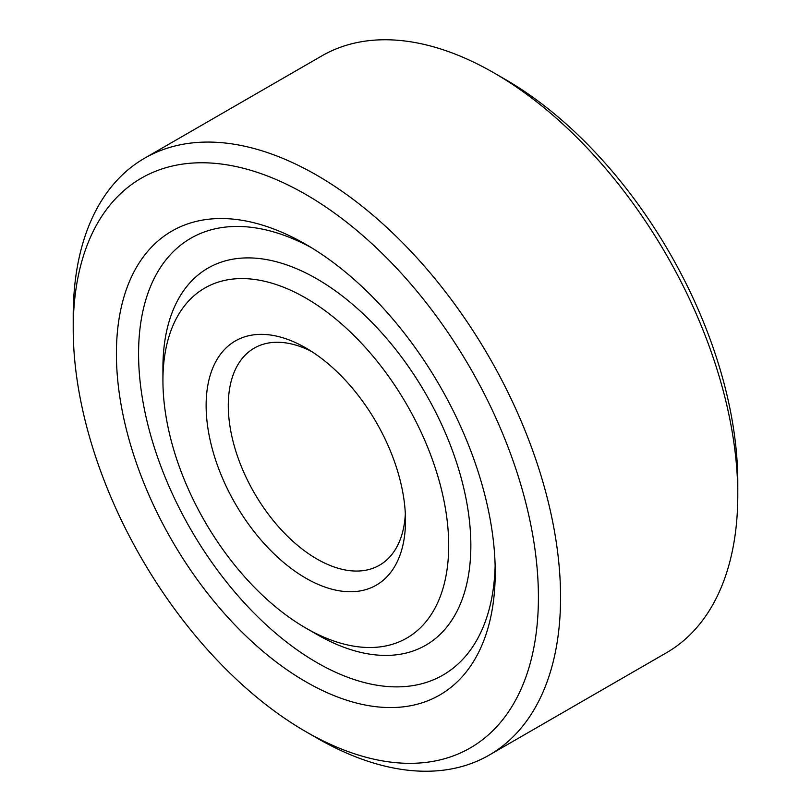 <?xml version="1.0" encoding="UTF-8"?>
<svg xmlns="http://www.w3.org/2000/svg" width="811" height="811" viewBox="0 0 811 811"><rect width="100%" height="100%" fill="white"/><g stroke="black" fill="none" stroke-linecap="round" stroke-linejoin="round"><path stroke-width="1.22" d="M311.515 351.427A125.31 72.351 -120 0 0 254.238 348.132A125.31 72.351 -120 0 0 228.286 405.5A125.31 72.351 -120 0 0 282.978 531.61A125.31 72.351 -120 0 0 379.548 565.186A125.31 72.351 -120 0 0 405.338 513.931M206.126 405.5A140.972 81.394 -120 0 0 305.818 578.162A140.972 81.394 -120 0 0 405.5 520.601A140.972 81.394 -120 0 0 305.818 347.949A140.972 81.394 -120 0 0 206.126 405.5M305.808 731.634L316.888 738.03A344.604 198.959 -120 0 0 489.195 755.102A344.604 198.959 -120 0 0 560.563 597.342A344.604 198.959 -120 0 0 410.143 250.538A344.604 198.959 -120 0 0 144.591 158.216A344.604 198.959 -120 0 0 73.213 315.976L73.213 328.759A328.942 189.916 -120 0 0 305.808 731.634A328.942 189.916 -120 0 0 538.413 597.342A328.942 189.916 -120 0 0 305.818 194.468A328.942 189.916 -120 0 0 73.213 328.759M494.112 72.97L505.192 79.366A328.942 189.916 -120 0 1 737.787 482.241L737.787 495.024A344.604 198.959 -120 0 0 494.112 72.97A344.604 198.959 -120 0 0 321.805 55.898L144.591 158.216M162.93 367.768A217.733 125.705 60 0 1 316.888 278.883A217.733 125.705 60 0 1 470.846 545.55A217.733 125.705 60 0 1 316.888 634.435L305.808 628.038A202.071 116.662 -120 0 0 448.696 545.55A202.071 116.662 -120 0 0 305.818 298.063A202.071 116.662 -120 0 0 162.93 380.562L162.93 367.768M495.217 572.404A267.853 154.648 60 0 1 305.818 681.757A267.853 154.648 60 0 1 116.409 353.708A267.853 154.648 60 0 1 305.818 244.354A267.853 154.648 60 0 1 495.217 572.404M495.136 565.865A252.191 145.605 60 0 1 314.161 660.975A252.191 145.605 60 0 1 138.569 353.708A252.191 145.605 60 0 1 311.434 247.69M162.93 380.562A202.071 116.662 -120 0 0 305.808 628.038M489.195 755.102L666.409 652.784A344.604 198.959 -120 0 0 737.787 495.024"/></g></svg>
